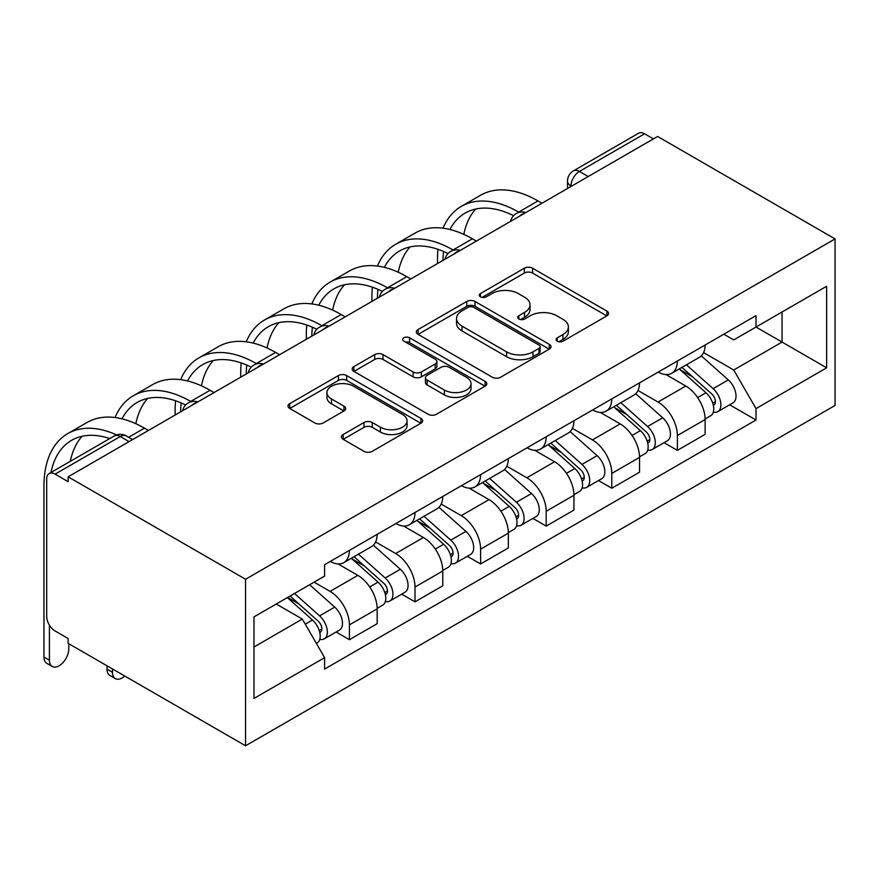 <?xml version="1.0" encoding="UTF-8"?>
<svg xmlns="http://www.w3.org/2000/svg" width="879" height="879" viewBox="0 0 879 879"><rect width="100%" height="100%" fill="white"/><g stroke="black" fill="none" stroke-linecap="round" stroke-linejoin="round"><path stroke-width="1.32" d="M557.242 341.184A4.087 2.362 0 0 0 563.021 341.184L606.873 315.869A5.834 3.373 0 0 0 608.576 313.484A5.834 3.373 0 0 0 606.873 311.1L532.586 268.216A5.834 3.373 0 0 0 524.323 268.216L480.483 293.531A4.087 2.362 0 0 0 479.286 295.201A4.087 2.362 0 0 0 480.483 296.86A4.087 2.362 0 0 0 486.252 296.86L491.932 293.586A18.679 10.779 0 0 1 518.346 293.586L524.532 297.168A18.679 10.779 0 0 1 530.004 304.793A18.679 10.779 0 0 1 524.532 312.419L518.863 315.693A4.087 2.362 0 0 0 517.665 317.352A4.087 2.362 0 0 0 518.863 319.022A4.087 2.362 0 0 0 524.642 319.022L530.312 315.748A18.679 10.779 0 0 1 556.726 315.748L562.923 319.319A18.679 10.779 0 0 1 568.383 326.944A18.679 10.779 0 0 1 562.923 334.569L557.242 337.855A4.087 2.362 0 0 0 556.044 339.514A4.087 2.362 0 0 0 557.242 341.184L557.242 337.855M343.151 434.534A5.834 3.373 0 0 0 341.437 436.918A5.834 3.373 0 0 0 343.151 439.291L363.994 451.334A5.834 3.373 0 0 0 372.246 451.334L420.942 423.217A5.834 3.373 0 0 0 422.656 420.832A5.834 3.373 0 0 0 420.942 418.448L346.656 375.553A5.834 3.373 0 0 0 338.404 375.553L289.707 403.67A5.834 3.373 0 0 0 287.993 406.054A5.834 3.373 0 0 0 289.707 408.438L314.88 422.975A5.834 3.373 0 0 0 323.131 422.975L343.975 410.943A5.834 3.373 0 0 0 345.678 408.559A5.834 3.373 0 0 0 343.975 406.175L331.493 398.967A15.613 9.01 0 0 1 326.911 392.594A15.613 9.01 0 0 1 336.558 384.266A15.613 9.01 0 0 1 353.567 386.222L402.472 414.459A15.613 9.01 0 0 1 407.054 420.832A15.613 9.01 0 0 1 397.407 429.161A15.613 9.01 0 0 1 380.398 427.205L372.246 422.502A5.834 3.373 0 0 0 363.994 422.502L343.151 434.534L343.151 439.291M245.56 579.25L68.122 476.814L657.613 136.476L835.05 238.912L245.56 579.25L245.56 745.788L835.05 405.45L835.05 238.912M492.339 377.223A5.834 3.373 0 0 0 500.601 377.223L549.298 349.106A5.834 3.373 0 0 0 551.012 346.722A5.834 3.373 0 0 0 549.298 344.337L475.012 301.453A5.834 3.373 0 0 0 466.76 301.453L418.052 329.57A5.834 3.373 0 0 0 416.349 331.954A5.834 3.373 0 0 0 418.052 334.339L492.339 377.223M405.45 342.063A4.087 2.362 0 0 1 409.592 342.645L409.592 337.789L485.12 381.398A5.834 3.373 0 0 1 486.834 383.782A5.834 3.373 0 0 1 485.12 386.156L436.423 414.273A5.834 3.373 0 0 1 428.172 414.273L353.874 371.388L353.874 366.62A5.834 3.373 0 0 0 352.171 369.004A5.834 3.373 0 0 0 353.874 371.388M353.874 366.62L374.718 354.589A5.834 3.373 0 0 1 382.98 354.589L413.108 371.982A5.834 3.373 0 0 0 421.36 371.982L435.182 364.005A5.834 3.373 0 0 0 436.896 361.621A5.834 3.373 0 0 0 435.182 359.236L403.813 341.129A4.087 2.362 0 0 1 402.615 339.459A4.087 2.362 0 0 1 405.142 337.283A4.087 2.362 0 0 1 409.592 337.789M68.122 476.814L68.122 481.67L55.091 474.144A11.888 6.867 -120 0 0 49.147 473.55A11.888 6.867 -120 0 0 46.686 479L46.686 616.399A11.888 6.867 -120 0 0 55.091 630.957L68.122 638.484L68.122 643.34L245.56 745.788M588.238 176.525L579.404 171.427A11.888 6.867 60 0 0 573.46 170.845L638.637 133.212A11.888 6.867 60 0 1 644.582 133.806L579.404 171.427A11.888 6.867 120 0 0 570.998 185.996L570.998 186.48M653.416 138.904L644.582 133.806M677.379 361.016A27.348 15.789 60 0 1 671.71 373.3L699.464 357.281A27.348 15.789 -120 0 0 705.123 344.997M637.989 390.474L658.03 402.044A27.348 15.789 60 0 1 677.379 435.544L705.123 419.525A27.348 15.789 -120 0 0 685.785 386.024L665.919 374.553M705.123 419.525L705.123 434.336L677.379 450.356L664.074 442.675M671.71 373.3A27.348 15.789 60 0 1 658.25 372.07M677.379 435.544L677.379 450.356M611.784 398.89A27.348 15.789 60 0 1 606.114 411.174L633.869 395.143A27.348 15.789 -120 0 0 639.538 382.87M598.478 480.538L611.784 488.23L639.538 472.199L639.538 457.399A27.348 15.789 -120 0 0 620.189 423.898L600.335 412.427M606.114 411.174A27.348 15.789 60 0 1 592.655 409.933M572.405 428.348L592.446 439.918A27.348 15.789 60 0 1 611.784 473.418L611.784 488.23M546.189 436.764A27.348 15.789 60 0 1 540.53 449.037L568.274 433.017A27.348 15.789 -120 0 0 573.943 420.733M532.883 518.412L546.189 526.092L573.943 510.073L573.943 495.262A27.348 15.789 -120 0 0 554.605 461.761L534.74 450.301M540.53 449.037A27.348 15.789 60 0 1 527.059 447.807M506.809 466.211L526.851 477.78A27.348 15.789 60 0 1 546.189 511.281L546.189 526.092M480.604 474.627A27.348 15.789 60 0 1 474.935 486.911L502.689 470.891A27.348 15.789 -120 0 0 508.348 458.607M467.298 556.286L480.604 563.966L508.348 547.936L508.348 533.135A27.348 15.789 -120 0 0 489.01 499.635L469.144 488.164M474.935 486.911A27.348 15.789 60 0 1 461.475 485.669M441.214 504.085L461.255 515.654A27.348 15.789 60 0 1 480.604 549.155L480.604 563.966M415.009 512.501A27.348 15.789 60 0 1 409.339 524.774L437.094 508.754A27.348 15.789 -120 0 0 442.752 496.481M401.703 594.149L415.009 601.829L442.763 585.81L442.763 570.998A27.348 15.789 -120 0 0 423.414 537.498L403.56 526.038M409.339 524.774A27.348 15.789 60 0 1 395.88 523.543M375.619 541.947L395.671 553.528A27.348 15.789 60 0 1 415.009 587.029L415.009 601.829M349.413 550.364A27.348 15.789 60 0 1 343.755 562.648L371.498 546.628A27.348 15.789 -120 0 0 377.168 534.344M336.108 632.023L349.413 639.703L377.168 623.683L377.168 608.872A27.348 15.789 -120 0 0 357.83 575.371L337.965 563.9M343.755 562.648A27.348 15.789 60 0 1 330.284 561.417M314.1 582.173L330.075 591.391A27.348 15.789 60 0 1 349.413 624.892L349.413 639.703M723.835 334.196L733.723 339.898L826.645 286.257L782.068 311.99L782.068 342.085L733.723 370.004L703.585 352.611M253.976 646.988L302.321 619.069L324.604 657.668L253.976 698.442L253.976 616.882L324.604 576.097L324.604 564.692L756.006 315.627L756.006 327.032L826.645 367.818L756.006 408.603L733.723 370.004M826.645 286.257L826.645 367.818M324.604 657.668L324.604 669.073L756.006 420.008L756.006 408.603M302.321 619.069L276.259 604.016M729.658 404.801L756.006 420.008M558.879 341.766L562.923 339.426A18.679 10.779 0 0 0 568.383 331.801L568.383 326.944M530.004 304.793L530.004 309.639A18.679 10.779 0 0 1 524.532 317.264L520.489 319.604M606.796 315.913L532.586 273.072A5.834 3.373 0 0 0 524.323 273.072L482.11 297.443M549.221 349.15L475.012 306.31A5.834 3.373 0 0 0 466.76 306.31L418.129 334.383M538.981 348.392A4.087 2.362 0 0 0 540.178 346.722A4.087 2.362 0 0 0 538.981 345.062L473.77 307.408A4.087 2.362 0 0 0 467.991 307.408L462.013 310.869A18.679 10.779 0 0 0 456.542 318.495A18.679 10.779 0 0 0 462.013 326.109L506.579 351.853A18.679 10.779 0 0 0 532.993 351.853L538.981 348.392L538.981 353.248A4.087 2.362 0 0 0 540.178 351.578L540.178 346.722M456.542 318.495L456.542 323.34A18.679 10.779 0 0 0 462.013 330.965L462.013 326.109M538.981 353.248L532.993 356.698A18.679 10.779 0 0 1 506.579 356.698L462.013 330.965M353.951 371.432L374.718 359.445L374.718 354.589M436.896 361.621L436.896 366.477A5.834 3.373 0 0 1 435.182 368.85L421.36 376.838A5.834 3.373 0 0 1 413.108 376.838L382.98 359.445A5.834 3.373 0 0 0 374.718 359.445M409.592 342.645L485.043 386.2M444.367 390.034A15.613 9.01 0 0 0 461.376 391.99A15.613 9.01 0 0 0 471.023 383.662A15.613 9.01 0 0 0 466.441 377.289L449.213 367.334A5.834 3.373 0 0 0 440.961 367.334L427.139 375.322A5.834 3.373 0 0 0 425.425 377.706A5.834 3.373 0 0 0 427.139 380.08L444.367 390.034L444.367 394.891A15.613 9.01 0 0 0 461.376 396.847A15.613 9.01 0 0 0 471.023 388.518L471.023 383.662M425.425 377.706L425.425 382.552A5.834 3.373 0 0 0 427.139 384.936L427.139 380.08M444.367 394.891L427.139 384.936M407.054 420.832L407.054 425.689A15.613 9.01 0 0 1 397.407 434.017A15.613 9.01 0 0 1 380.398 432.061L372.246 427.348A5.834 3.373 0 0 0 363.994 427.348L343.228 439.335M326.911 392.594L326.911 397.451A15.613 9.01 0 0 0 331.493 403.824L331.493 398.967M343.898 410.987L331.493 403.824M420.865 423.26L346.656 380.409A5.834 3.373 0 0 0 338.404 380.409L289.784 408.482M679.269 368.938L706.002 392.781A14.866 8.581 60 0 1 710.671 415.767L705.123 418.975M679.983 369.565L692.564 376.827M681.972 367.378L711.715 393.913A7.131 4.12 60 0 1 713.946 404.944A7.131 4.12 60 0 1 713.298 405.208M686.422 364.807L713.144 388.661A14.866 8.581 60 0 1 717.813 411.647A14.866 8.581 60 0 1 713.33 412.119M701.321 355.863L728.284 379.915A14.866 8.581 60 0 1 732.954 402.901L717.813 411.647M541.991 203.236L537.992 200.928A114.764 66.255 -120 0 0 480.615 195.237L461.266 206.411A114.764 66.255 -120 0 0 443.016 228.188M519.148 212.377L518.654 212.092A114.764 66.255 -120 0 0 461.266 206.411M437.962 249.306A114.764 66.255 -120 0 0 437.5 258.942L437.5 263.557M442.983 260.393A107.029 61.794 60 0 1 443.565 251.482M449.938 229.485A107.029 61.794 60 0 1 465.134 213.103A107.029 61.794 60 0 1 513.6 215.685M463.837 234.374A107.029 61.794 60 0 1 475.693 209.048M613.685 406.801L640.406 430.655A14.866 8.581 60 0 1 645.076 453.641L639.527 456.838M614.388 407.438L626.969 414.701M616.377 405.252L646.12 431.787A7.131 4.12 60 0 1 648.361 442.818A7.131 4.12 60 0 1 647.713 443.082M620.827 402.681L647.559 426.524A14.866 8.581 60 0 1 652.229 449.51A14.866 8.581 60 0 1 647.735 449.993M635.737 393.726L662.689 417.789A14.866 8.581 60 0 1 667.359 440.775L652.229 449.51M548.089 444.675L574.822 468.518A14.866 8.581 60 0 1 579.481 491.504L573.932 494.712M548.793 445.301L561.373 452.564M550.781 443.115L580.525 469.65A7.131 4.12 60 0 1 582.766 480.692A7.131 4.12 60 0 1 582.118 480.945M555.242 440.544L581.964 464.398A14.866 8.581 60 0 1 586.634 487.384A14.866 8.581 60 0 1 582.14 487.856M570.141 431.6L597.105 455.652A14.866 8.581 60 0 1 601.763 478.648L586.634 487.384M476.396 241.099L472.397 238.791A114.764 66.255 -120 0 0 415.02 233.111L395.682 244.274A114.764 66.255 -120 0 0 377.421 266.062M453.553 250.251L453.059 249.966A114.764 66.255 -120 0 0 395.682 244.274M372.366 287.18A114.764 66.255 -120 0 0 371.916 296.816L371.916 301.42M377.388 298.256A107.029 61.794 60 0 1 377.97 289.356M384.354 267.359A107.029 61.794 60 0 1 399.549 250.976A107.029 61.794 60 0 1 448.004 253.548M398.242 272.237A107.029 61.794 60 0 1 410.097 246.911M410.801 278.973L406.812 276.665A114.764 66.255 -120 0 0 349.424 270.985L330.086 282.148A114.764 66.255 -120 0 0 311.825 303.925M387.969 288.114L387.463 287.829A114.764 66.255 -120 0 0 330.086 282.148M306.771 325.054A114.764 66.255 -120 0 0 306.321 334.679L306.321 339.294M311.803 336.13A107.029 61.794 60 0 1 312.386 327.219M318.758 305.222A107.029 61.794 60 0 1 333.954 288.839A107.029 61.794 60 0 1 382.409 291.421M332.647 310.111A107.029 61.794 60 0 1 344.502 284.785M482.494 482.538L509.227 506.392A14.866 8.581 60 0 1 513.896 529.378L508.348 532.586M483.208 483.175L495.789 490.438M485.197 480.989L514.929 507.524A7.131 4.12 60 0 1 517.171 518.555A7.131 4.12 60 0 1 516.522 518.819M489.647 478.418L516.369 502.261A14.866 8.581 60 0 1 521.038 525.246A14.866 8.581 60 0 1 516.544 525.73M504.546 469.463L531.509 493.526A14.866 8.581 60 0 1 536.179 516.511L521.038 525.246M416.91 520.412L443.631 544.266A14.866 8.581 60 0 1 448.301 567.252L442.752 570.449M417.613 521.038L430.194 528.301M419.602 518.852L449.345 545.398A7.131 4.12 60 0 1 451.586 556.429A7.131 4.12 60 0 1 450.927 556.682M424.052 516.281L450.784 540.135A14.866 8.581 60 0 1 455.443 563.12A14.866 8.581 60 0 1 450.96 563.604M438.951 507.337L465.914 531.399A14.866 8.581 60 0 1 470.584 554.385L455.443 563.12M351.314 558.286L378.036 582.129A14.866 8.581 60 0 1 382.706 605.115L377.157 608.323M352.018 558.912L364.598 566.175M354.006 556.726L383.749 583.26A7.131 4.12 60 0 1 385.991 594.292A7.131 4.12 60 0 1 385.343 594.556M358.456 554.155L385.189 578.008A14.866 8.581 60 0 1 389.858 600.994A14.866 8.581 60 0 1 385.365 601.467M373.366 545.211L400.33 569.262A14.866 8.581 60 0 1 404.988 592.248L389.858 600.994M345.216 316.836L341.217 314.539A114.764 66.255 -120 0 0 283.84 308.848L264.491 320.022A114.764 66.255 -120 0 0 246.241 341.799M322.373 325.988L321.879 325.702A114.764 66.255 -120 0 0 264.491 320.022M241.176 362.917A114.764 66.255 -120 0 0 240.725 372.553L240.725 377.168M246.208 374.004A107.029 61.794 60 0 1 246.79 365.093M253.163 343.096A107.029 61.794 60 0 1 268.359 326.713A107.029 61.794 60 0 1 316.825 329.284M267.051 347.985A107.029 61.794 60 0 1 278.907 322.659M279.621 354.709L275.621 352.402A114.764 66.255 -120 0 0 218.245 346.722L198.907 357.885A114.764 66.255 -120 0 0 180.645 379.662M256.778 363.851L256.283 363.565A114.764 66.255 -120 0 0 198.907 357.885M175.591 400.791A114.764 66.255 -120 0 0 175.13 410.427L175.13 415.031M180.613 411.866A107.029 61.794 60 0 1 181.195 402.956M187.568 380.97A107.029 61.794 60 0 1 202.763 364.576A107.029 61.794 60 0 1 251.229 367.158M201.467 385.848A107.029 61.794 60 0 1 213.322 360.522M214.026 392.583L210.037 390.276A114.764 66.255 -120 0 0 152.649 384.584L133.311 395.759A114.764 66.255 -120 0 0 115.05 417.536M191.182 401.725L190.688 401.439A114.764 66.255 -120 0 0 133.311 395.759M121.983 418.833A107.029 61.794 60 0 1 137.179 402.45A107.029 61.794 60 0 1 185.634 405.032M135.871 423.722A107.029 61.794 60 0 1 147.727 398.396M115.314 678.61L109.853 675.457A13.679 7.9 -60 0 1 107.018 669.194L112.49 672.358A13.679 7.9 120 0 0 115.314 678.61A13.679 7.9 120 0 0 124.752 676.028M287.356 597.61L312.452 620.003A14.866 8.581 60 0 1 317.11 642.988L316.374 643.406M287.609 597.456L299.014 604.049M290.048 596.05L318.154 621.134A7.131 4.12 60 0 1 320.395 632.166A7.131 4.12 60 0 1 319.747 632.419M294.498 593.479L319.593 615.871A14.866 8.581 60 0 1 324.263 638.857A14.866 8.581 60 0 1 319.769 639.341M309.639 584.744L334.734 607.136A14.866 8.581 60 0 1 339.404 630.122L324.263 638.857M112.49 672.358L112.49 668.952M107.018 665.799L107.018 669.194M52.246 666.48L46.785 663.326A13.679 7.9 -60 0 1 43.95 657.063L49.411 660.217A13.679 7.9 120 0 0 52.246 666.48A13.679 7.9 120 0 0 62.783 662.81A13.679 7.9 120 0 0 68.76 649.054L68.76 643.703M148.43 430.446L144.442 428.139A114.764 66.255 -120 0 0 87.065 422.458L67.716 433.622A114.764 66.255 -120 0 0 43.95 486.164L43.95 657.063M116.599 434.918A114.764 66.255 -120 0 0 67.716 433.622M49.411 660.217L49.411 625.145M50.993 472.484A107.029 61.794 60 0 1 71.584 440.324A107.029 61.794 60 0 1 109.743 438.566M70.331 461.321A107.029 61.794 60 0 1 82.132 436.259M571.416 186.238L570.998 185.996A11.888 6.867 0 0 1 567.515 181.14L567.515 188.491M415.009 587.029L442.763 570.998M480.604 549.155L508.348 533.135M546.189 511.281L573.943 495.262M611.784 473.418L639.538 457.399M349.413 624.892L377.168 608.872M330.075 591.391L357.83 575.371M395.671 553.528L423.414 537.498M461.255 515.654L489.01 499.635M526.851 477.78L554.605 461.761M592.446 439.918L620.189 423.898M658.03 402.044L685.785 386.024M524.851 213.125A11.888 6.867 120 0 0 519.599 216.157M459.256 250.998A11.888 6.867 120 0 0 454.003 254.031M393.671 288.861A11.888 6.867 120 0 0 388.419 291.894M328.076 326.735A11.888 6.867 120 0 0 322.824 329.768M262.48 364.598A11.888 6.867 120 0 0 257.228 367.631M196.896 402.472A11.888 6.867 120 0 0 191.644 405.505M129.092 441.61L120.269 436.511L55.091 474.144M132.575 439.599L126.213 435.929A11.888 6.867 120 0 0 120.269 436.511A11.888 6.867 60 0 0 114.314 435.929L49.147 473.55M562.923 339.426L562.923 334.569M518.863 319.022L518.863 315.693M524.532 317.264L524.532 312.419M480.483 296.86L480.483 293.531M524.323 273.072L524.323 268.216M532.586 273.072L532.586 268.216M606.873 315.869L606.873 311.1M418.052 334.339L418.052 329.57M466.76 306.31L466.76 301.453M475.012 306.31L475.012 301.453M549.298 349.106L549.298 344.337M506.579 356.698L506.579 351.853M532.993 356.698L532.993 351.853M382.98 359.445L382.98 354.589M413.108 376.838L413.108 371.982M421.36 376.838L421.36 371.982M435.182 368.85L435.182 364.005M485.12 386.156L485.12 381.398M363.994 427.348L363.994 422.502M372.246 427.348L372.246 422.502M380.398 432.061L380.398 427.205M343.975 410.943L343.975 406.175M289.707 408.438L289.707 403.67M338.404 380.409L338.404 375.553M346.656 380.409L346.656 375.553M420.942 423.217L420.942 418.448M706.002 392.781L697.662 397.594M715.429 401.681L712.748 403.23M728.284 379.915L713.144 388.661M518.654 212.092L537.992 200.928M640.406 430.655L632.078 435.468M649.834 439.555L647.153 441.104M662.689 417.789L647.559 426.524M574.822 468.518L566.483 473.331M584.249 477.418L581.568 478.967M597.105 455.652L581.964 464.398M453.059 249.966L472.397 238.791M387.463 287.829L406.812 276.665M509.227 506.392L500.887 511.204M518.654 515.292L515.973 516.841M531.509 493.526L516.369 502.261M443.631 544.266L435.303 549.067M453.059 553.155L450.378 554.704M465.914 531.399L450.784 540.135M378.036 582.129L369.707 586.941M387.463 591.029L384.793 592.578M400.33 569.262L385.189 578.008M321.879 325.702L341.217 314.539M256.283 363.565L275.621 352.402M190.688 401.439L210.037 390.276M312.452 620.003L305.255 624.145M321.879 628.903L319.198 630.441M334.734 607.136L319.593 615.871M128.587 437.302L144.442 428.139M525.862 212.542A11.888 11.888 0 0 0 510.6 221.354M460.266 250.416A11.888 11.888 0 0 0 445.005 259.217M394.682 288.279A11.888 11.888 0 0 0 379.42 297.091M329.087 326.153A11.888 11.888 0 0 0 313.825 334.965M263.491 364.016A11.888 11.888 0 0 0 248.23 372.828M197.896 401.89A11.888 11.888 0 0 0 182.645 410.702M126.213 435.929A11.888 11.888 0 0 0 114.314 435.929M573.46 170.845A11.888 11.888 0 0 0 567.515 181.14"/></g></svg>
